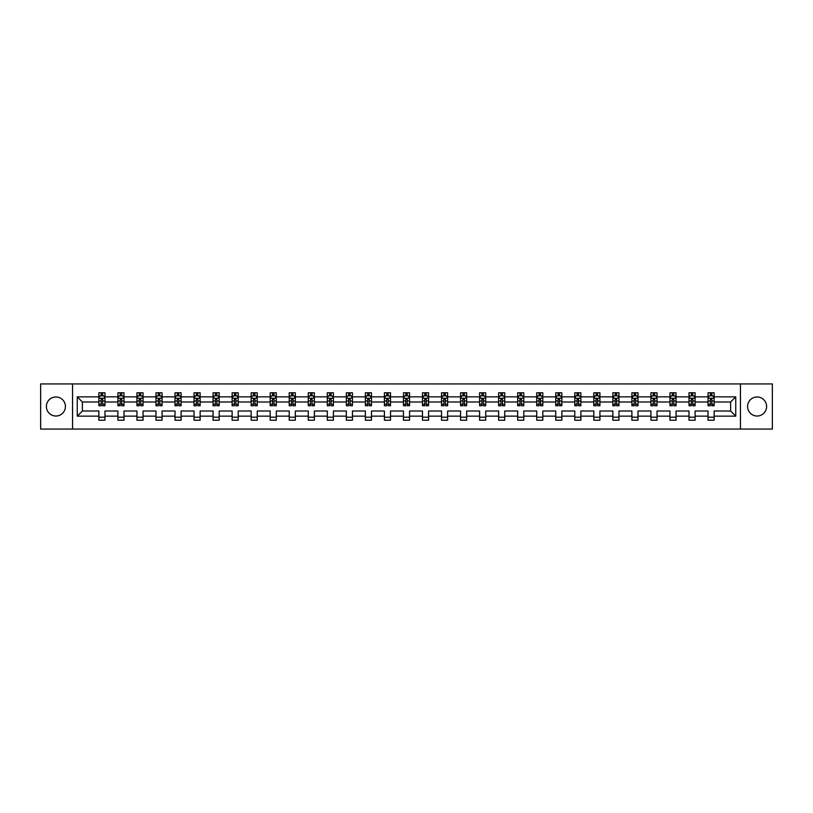 <?xml version="1.0" encoding="UTF-8"?>
<svg xmlns="http://www.w3.org/2000/svg" width="813" height="813" viewBox="0 0 813 813"><rect width="100%" height="100%" fill="white"/><g stroke="black" fill="none" stroke-linecap="round" stroke-linejoin="round"><path stroke-width="1.22" d="M757.096 396.978A9.522 9.522 0 0 0 747.574 406.5A9.522 9.522 0 0 0 757.096 416.022A9.522 9.522 0 0 0 766.618 406.5A9.522 9.522 0 0 0 757.096 396.978M55.904 396.978A9.522 9.522 0 0 0 46.382 406.5A9.522 9.522 0 0 0 55.904 416.022A9.522 9.522 0 0 0 65.426 406.5A9.522 9.522 0 0 0 55.904 396.978M740.44 429.071L772.35 429.071L772.35 383.929L740.44 383.929L740.44 429.071L72.56 429.071L72.56 383.929L40.65 383.929L40.65 429.071L72.56 429.071M714.139 416.144L714.139 411.012L730.613 411.012L735.745 416.144L714.139 416.144L714.139 420.23L708.042 420.23L708.042 416.144L695.105 416.144L695.105 420.23L689.007 420.23L689.007 416.144L676.07 416.144L676.07 420.23L669.963 420.23L669.963 416.144L657.026 416.144L657.026 420.23L650.928 420.23L650.928 416.144L637.992 416.144L637.992 420.23L631.894 420.23L631.894 416.144L618.957 416.144L618.957 420.23L612.86 420.23L612.86 416.144L599.923 416.144L599.923 420.23L593.815 420.23L593.815 416.144L580.878 416.144L580.878 420.23L574.781 420.23L574.781 416.144L561.844 416.144L561.844 420.23L555.746 420.23L555.746 416.144L542.81 416.144L542.81 420.23L536.712 420.23L536.712 416.144L523.775 416.144L523.775 420.23L517.668 420.23L517.668 416.144L504.731 416.144L504.731 420.23L498.633 420.23L498.633 416.144L485.696 416.144L485.696 420.23L479.599 420.23L479.599 416.144L466.662 416.144L466.662 420.23L460.565 420.23L460.565 416.144L447.628 416.144L447.628 420.23L441.52 420.23L441.52 416.144L428.583 416.144L428.583 420.23L422.486 420.23L422.486 416.144L409.549 416.144L409.549 420.23L403.451 420.23L403.451 416.144L390.514 416.144L390.514 420.23L384.417 420.23L384.417 416.144L371.48 416.144L371.48 420.23L365.372 420.23L365.372 416.144L352.436 416.144L352.436 420.23L346.338 420.23L346.338 416.144L333.401 416.144L333.401 420.23L327.304 420.23L327.304 416.144L314.367 416.144L314.367 420.23L308.269 420.23L308.269 416.144L295.332 416.144L295.332 420.23L289.225 420.23L289.225 416.144L276.288 416.144L276.288 420.23L270.19 420.23L270.19 416.144L257.254 416.144L257.254 420.23L251.156 420.23L251.156 416.144L238.219 416.144L238.219 420.23L232.122 420.23L232.122 416.144L219.185 416.144L219.185 420.23L213.077 420.23L213.077 416.144L200.14 416.144L200.14 420.23L194.043 420.23L194.043 416.144L181.106 416.144L181.106 420.23L175.008 420.23L175.008 416.144L162.072 416.144L162.072 420.23L155.974 420.23L155.974 416.144L143.037 416.144L143.037 420.23L136.93 420.23L136.93 416.144L123.993 416.144L123.993 420.23L117.895 420.23L117.895 416.144L104.958 416.144L104.958 420.23L98.861 420.23L98.861 416.144L77.255 416.144L77.255 396.856L98.861 396.856L98.861 392.77L104.958 392.77L104.958 396.856L117.895 396.856L117.895 392.77L123.993 392.77L123.993 396.856L136.93 396.856L136.93 392.77L143.037 392.77L143.037 396.856L155.974 396.856L155.974 392.77L162.072 392.77L162.072 396.856L175.008 396.856L175.008 392.77L181.106 392.77L181.106 396.856L194.043 396.856L194.043 392.77L200.14 392.77L200.14 396.856L213.077 396.856L213.077 392.77L219.185 392.77L219.185 396.856L232.122 396.856L232.122 392.77L238.219 392.77L238.219 396.856L251.156 396.856L251.156 392.77L257.254 392.77L257.254 396.856L270.19 396.856L270.19 392.77L276.288 392.77L276.288 396.856L289.225 396.856L289.225 392.77L295.332 392.77L295.332 396.856L308.269 396.856L308.269 392.77L314.367 392.77L314.367 396.856L327.304 396.856L327.304 392.77L333.401 392.77L333.401 396.856L346.338 396.856L346.338 392.77L352.436 392.77L352.436 396.856L365.372 396.856L365.372 392.77L371.48 392.77L371.48 396.856L384.417 396.856L384.417 392.77L390.514 392.77L390.514 396.856L403.451 396.856L403.451 392.77L409.549 392.77L409.549 396.856L422.486 396.856L422.486 392.77L428.583 392.77L428.583 396.856L441.52 396.856L441.52 392.77L447.628 392.77L447.628 396.856L460.565 396.856L460.565 392.77L466.662 392.77L466.662 396.856L479.599 396.856L479.599 392.77L485.696 392.77L485.696 396.856L498.633 396.856L498.633 392.77L504.731 392.77L504.731 396.856L517.668 396.856L517.668 392.77L523.775 392.77L523.775 396.856L536.712 396.856L536.712 392.77L542.81 392.77L542.81 396.856L555.746 396.856L555.746 392.77L561.844 392.77L561.844 396.856L574.781 396.856L574.781 392.77L580.878 392.77L580.878 396.856L593.815 396.856L593.815 392.77L599.923 392.77L599.923 396.856L612.86 396.856L612.86 392.77L618.957 392.77L618.957 396.856L631.894 396.856L631.894 392.77L637.992 392.77L637.992 396.856L650.928 396.856L650.928 392.77L657.026 392.77L657.026 396.856L669.963 396.856L669.963 392.77L676.07 392.77L676.07 396.856L689.007 396.856L689.007 392.77L695.105 392.77L695.105 396.856L708.042 396.856L708.042 392.77L714.139 392.77L714.139 396.856L735.745 396.856L735.745 416.144M740.44 383.929L72.56 383.929M708.042 396.856L708.042 401.988L695.105 401.988L695.105 396.856M695.105 416.144L695.105 411.012L708.042 411.012L708.042 416.144M689.007 396.856L689.007 401.988L676.07 401.988L676.07 396.856M676.07 416.144L676.07 411.012L689.007 411.012L689.007 416.144M669.963 396.856L669.963 401.988L657.026 401.988L657.026 396.856M657.026 416.144L657.026 411.012L669.963 411.012L669.963 416.144M650.928 396.856L650.928 401.988L637.992 401.988L637.992 396.856M637.992 416.144L637.992 411.012L650.928 411.012L650.928 416.144M631.894 396.856L631.894 401.988L618.957 401.988L618.957 396.856M618.957 416.144L618.957 411.012L631.894 411.012L631.894 416.144M612.86 396.856L612.86 401.988L599.923 401.988L599.923 396.856M599.923 416.144L599.923 411.012L612.86 411.012L612.86 416.144M593.815 396.856L593.815 401.988L580.878 401.988L580.878 396.856M580.878 416.144L580.878 411.012L593.815 411.012L593.815 416.144M574.781 396.856L574.781 401.988L561.844 401.988L561.844 396.856M561.844 416.144L561.844 411.012L574.781 411.012L574.781 416.144M555.746 396.856L555.746 401.988L542.81 401.988L542.81 396.856M542.81 416.144L542.81 411.012L555.746 411.012L555.746 416.144M536.712 396.856L536.712 401.988L523.775 401.988L523.775 396.856M523.775 416.144L523.775 411.012L536.712 411.012L536.712 416.144M517.668 396.856L517.668 401.988L504.731 401.988L504.731 396.856M504.731 416.144L504.731 411.012L517.668 411.012L517.668 416.144M498.633 396.856L498.633 401.988L485.696 401.988L485.696 396.856M485.696 416.144L485.696 411.012L498.633 411.012L498.633 416.144M479.599 396.856L479.599 401.988L466.662 401.988L466.662 396.856M466.662 416.144L466.662 411.012L479.599 411.012L479.599 416.144M460.565 396.856L460.565 401.988L447.628 401.988L447.628 396.856M447.628 416.144L447.628 411.012L460.565 411.012L460.565 416.144M441.52 396.856L441.52 401.988L428.583 401.988L428.583 396.856M428.583 416.144L428.583 411.012L441.52 411.012L441.52 416.144M422.486 396.856L422.486 401.988L409.549 401.988L409.549 396.856M409.549 416.144L409.549 411.012L422.486 411.012L422.486 416.144M403.451 396.856L403.451 401.988L390.514 401.988L390.514 396.856M390.514 416.144L390.514 411.012L403.451 411.012L403.451 416.144M384.417 396.856L384.417 401.988L371.48 401.988L371.48 396.856M371.48 416.144L371.48 411.012L384.417 411.012L384.417 416.144M365.372 396.856L365.372 401.988L352.436 401.988L352.436 396.856M352.436 416.144L352.436 411.012L365.372 411.012L365.372 416.144M346.338 396.856L346.338 401.988L333.401 401.988L333.401 396.856M333.401 416.144L333.401 411.012L346.338 411.012L346.338 416.144M327.304 396.856L327.304 401.988L314.367 401.988L314.367 396.856M314.367 416.144L314.367 411.012L327.304 411.012L327.304 416.144M308.269 396.856L308.269 401.988L295.332 401.988L295.332 396.856M295.332 416.144L295.332 411.012L308.269 411.012L308.269 416.144M289.225 396.856L289.225 401.988L276.288 401.988L276.288 396.856M276.288 416.144L276.288 411.012L289.225 411.012L289.225 416.144M270.19 396.856L270.19 401.988L257.254 401.988L257.254 396.856M257.254 416.144L257.254 411.012L270.19 411.012L270.19 416.144M251.156 396.856L251.156 401.988L238.219 401.988L238.219 396.856M238.219 416.144L238.219 411.012L251.156 411.012L251.156 416.144M232.122 396.856L232.122 401.988L219.185 401.988L219.185 396.856M219.185 416.144L219.185 411.012L232.122 411.012L232.122 416.144M213.077 396.856L213.077 401.988L200.14 401.988L200.14 396.856M200.14 416.144L200.14 411.012L213.077 411.012L213.077 416.144M194.043 396.856L194.043 401.988L181.106 401.988L181.106 396.856M181.106 416.144L181.106 411.012L194.043 411.012L194.043 416.144M175.008 396.856L175.008 401.988L162.072 401.988L162.072 396.856M162.072 416.144L162.072 411.012L175.008 411.012L175.008 416.144M155.974 396.856L155.974 401.988L143.037 401.988L143.037 396.856M143.037 416.144L143.037 411.012L155.974 411.012L155.974 416.144M136.93 396.856L136.93 401.988L123.993 401.988L123.993 396.856M123.993 416.144L123.993 411.012L136.93 411.012L136.93 416.144M117.895 396.856L117.895 401.988L104.958 401.988L104.958 396.856M104.958 416.144L104.958 411.012L117.895 411.012L117.895 416.144M98.861 396.856L98.861 401.988L82.387 401.988L82.387 411.012L98.861 411.012L98.861 416.144M77.255 396.856L82.387 401.988M730.613 411.012L730.613 401.988L714.139 401.988L714.139 396.856M710.359 395.819L711.822 395.819M691.324 395.819L692.788 395.819M672.28 395.819L673.753 395.819M653.245 395.819L654.709 395.819M634.211 395.819L635.675 395.819M615.177 395.819L616.64 395.819M596.132 395.819L597.606 395.819M577.098 395.819L578.561 395.819M558.064 395.819L559.527 395.819M539.029 395.819L540.493 395.819M519.985 395.819L521.458 395.819M500.95 395.819L502.414 395.819M481.916 395.819L483.379 395.819M462.882 395.819L464.345 395.819M443.837 395.819L445.311 395.819M424.803 395.819L426.266 395.819M405.768 395.819L407.232 395.819M386.734 395.819L388.197 395.819M367.689 395.819L369.163 395.819M348.655 395.819L350.118 395.819M329.621 395.819L331.084 395.819M310.586 395.819L312.05 395.819M291.542 395.819L293.015 395.819M272.507 395.819L273.971 395.819M253.473 395.819L254.936 395.819M234.439 395.819L235.902 395.819M215.394 395.819L216.868 395.819M196.36 395.819L197.823 395.819M177.325 395.819L178.789 395.819M158.291 395.819L159.755 395.819M139.247 395.819L140.72 395.819M120.212 395.819L121.676 395.819M101.178 395.819L102.641 395.819M98.861 417.181L104.958 417.181M117.895 417.181L123.993 417.181M136.93 417.181L143.037 417.181M155.974 417.181L162.072 417.181M175.008 417.181L181.106 417.181M194.043 417.181L200.14 417.181M213.077 417.181L219.185 417.181M232.122 417.181L238.219 417.181M251.156 417.181L257.254 417.181M270.19 417.181L276.288 417.181M289.225 417.181L295.332 417.181M308.269 417.181L314.367 417.181M327.304 417.181L333.401 417.181M346.338 417.181L352.436 417.181M365.372 417.181L371.48 417.181M384.417 417.181L390.514 417.181M403.451 417.181L409.549 417.181M422.486 417.181L428.583 417.181M441.52 417.181L447.628 417.181M460.565 417.181L466.662 417.181M479.599 417.181L485.696 417.181M498.633 417.181L504.731 417.181M517.668 417.181L523.775 417.181M536.712 417.181L542.81 417.181M555.746 417.181L561.844 417.181M574.781 417.181L580.878 417.181M593.815 417.181L599.923 417.181M612.86 417.181L618.957 417.181M631.894 417.181L637.992 417.181M650.928 417.181L657.026 417.181M669.963 417.181L676.07 417.181M689.007 417.181L695.105 417.181M708.042 417.181L714.139 417.181M82.387 411.012L77.255 416.144M735.745 396.856L730.613 401.988M102.641 394.356L101.178 394.356M100.009 396.033L98.861 396.033L98.861 392.77L101.178 392.77L101.178 395.88M98.861 404.234L98.861 405.768L101.178 405.768L101.178 404.234L98.861 404.234L98.861 401.988M104.958 401.988L104.958 405.768L102.641 405.768L102.641 399.244L101.178 399.244L101.178 404.234M103.81 396.033L104.958 396.033L104.958 392.77L102.641 392.77L102.641 395.88M104.958 398.319L103.739 395.88L100.08 395.88L98.861 398.319M121.676 394.356L120.212 394.356M119.044 396.033L117.895 396.033L117.895 392.77L120.212 392.77L120.212 395.88M117.895 404.234L117.895 405.768L120.212 405.768L120.212 404.234L117.895 404.234L117.895 401.988M123.993 401.988L123.993 405.768L121.676 405.768L121.676 399.244L120.212 399.244L120.212 404.234M122.854 396.033L123.993 396.033L123.993 392.77L121.676 392.77L121.676 395.88M123.993 398.319L122.773 395.88L119.115 395.88L117.895 398.319M140.72 394.356L139.247 394.356M138.078 396.033L136.93 396.033L136.93 392.77L139.247 392.77L139.247 395.88M136.93 404.234L136.93 405.768L139.247 405.768L139.247 404.234L136.93 404.234L136.93 401.988M143.037 401.988L143.037 405.768L140.72 405.768L140.72 399.244L139.247 399.244L139.247 404.234M141.889 396.033L143.037 396.033L143.037 392.77L140.72 392.77L140.72 395.88M143.037 398.319L141.818 395.88L138.149 395.88L136.93 398.319M159.755 394.356L158.291 394.356M157.112 396.033L155.974 396.033L155.974 392.77L158.291 392.77L158.291 395.88M155.974 404.234L155.974 405.768L158.291 405.768L158.291 404.234L155.974 404.234L155.974 401.988M162.072 401.988L162.072 405.768L159.755 405.768L159.755 399.244L158.291 399.244L158.291 404.234M160.923 396.033L162.072 396.033L162.072 392.77L159.755 392.77L159.755 395.88M162.072 398.319L160.852 395.88L157.194 395.88L155.974 398.319M178.789 394.356L177.325 394.356M176.157 396.033L175.008 396.033L175.008 392.77L177.325 392.77L177.325 395.88M175.008 404.234L175.008 405.768L177.325 405.768L177.325 404.234L175.008 404.234L175.008 401.988M181.106 401.988L181.106 405.768L178.789 405.768L178.789 399.244L177.325 399.244L177.325 404.234M179.958 396.033L181.106 396.033L181.106 392.77L178.789 392.77L178.789 395.88M181.106 398.319L179.886 395.88L176.228 395.88L175.008 398.319M197.823 394.356L196.36 394.356M195.191 396.033L194.043 396.033L194.043 392.77L196.36 392.77L196.36 395.88M194.043 404.234L194.043 405.768L196.36 405.768L196.36 404.234L194.043 404.234L194.043 401.988M200.14 401.988L200.14 405.768L197.823 405.768L197.823 399.244L196.36 399.244L196.36 404.234M199.002 396.033L200.14 396.033L200.14 392.77L197.823 392.77L197.823 395.88M200.14 398.319L198.921 395.88L195.262 395.88L194.043 398.319M216.868 394.356L215.394 394.356M214.226 396.033L213.077 396.033L213.077 392.77L215.394 392.77L215.394 395.88M213.077 404.234L213.077 405.768L215.394 405.768L215.394 404.234L213.077 404.234L213.077 401.988M219.185 401.988L219.185 405.768L216.868 405.768L216.868 399.244L215.394 399.244L215.394 404.234M218.036 396.033L219.185 396.033L219.185 392.77L216.868 392.77L216.868 395.88M219.185 398.319L217.965 395.88L214.297 395.88L213.077 398.319M235.902 394.356L234.439 394.356M233.26 396.033L232.122 396.033L232.122 392.77L234.439 392.77L234.439 395.88M232.122 404.234L232.122 405.768L234.439 405.768L234.439 404.234L232.122 404.234L232.122 401.988M238.219 401.988L238.219 405.768L235.902 405.768L235.902 399.244L234.439 399.244L234.439 404.234M237.071 396.033L238.219 396.033L238.219 392.77L235.902 392.77L235.902 395.88M238.219 398.319L237 395.88L233.341 395.88L232.122 398.319M254.936 394.356L253.473 394.356M252.304 396.033L251.156 396.033L251.156 392.77L253.473 392.77L253.473 395.88M251.156 404.234L251.156 405.768L253.473 405.768L253.473 404.234L251.156 404.234L251.156 401.988M257.254 401.988L257.254 405.768L254.936 405.768L254.936 399.244L253.473 399.244L253.473 404.234M256.105 396.033L257.254 396.033L257.254 392.77L254.936 392.77L254.936 395.88M257.254 398.319L256.034 395.88L252.376 395.88L251.156 398.319M273.971 394.356L272.507 394.356M271.339 396.033L270.19 396.033L270.19 392.77L272.507 392.77L272.507 395.88M270.19 404.234L270.19 405.768L272.507 405.768L272.507 404.234L270.19 404.234L270.19 401.988M276.288 401.988L276.288 405.768L273.971 405.768L273.971 399.244L272.507 399.244L272.507 404.234M275.15 396.033L276.288 396.033L276.288 392.77L273.971 392.77L273.971 395.88M276.288 398.319L275.068 395.88L271.41 395.88L270.19 398.319M293.015 394.356L291.542 394.356M290.373 396.033L289.225 396.033L289.225 392.77L291.542 392.77L291.542 395.88M289.225 404.234L289.225 405.768L291.542 405.768L291.542 404.234L289.225 404.234L289.225 401.988M295.332 401.988L295.332 405.768L293.015 405.768L293.015 399.244L291.542 399.244L291.542 404.234M294.184 396.033L295.332 396.033L295.332 392.77L293.015 392.77L293.015 395.88M295.332 398.319L294.113 395.88L290.444 395.88L289.225 398.319M312.05 394.356L310.586 394.356M309.407 396.033L308.269 396.033L308.269 392.77L310.586 392.77L310.586 395.88M308.269 404.234L308.269 405.768L310.586 405.768L310.586 404.234L308.269 404.234L308.269 401.988M314.367 401.988L314.367 405.768L312.05 405.768L312.05 399.244L310.586 399.244L310.586 404.234M313.218 396.033L314.367 396.033L314.367 392.77L312.05 392.77L312.05 395.88M314.367 398.319L313.147 395.88L309.489 395.88L308.269 398.319M331.084 394.356L329.621 394.356M328.452 396.033L327.304 396.033L327.304 392.77L329.621 392.77L329.621 395.88M327.304 404.234L327.304 405.768L329.621 405.768L329.621 404.234L327.304 404.234L327.304 401.988M333.401 401.988L333.401 405.768L331.084 405.768L331.084 399.244L329.621 399.244L329.621 404.234M332.253 396.033L333.401 396.033L333.401 392.77L331.084 392.77L331.084 395.88M333.401 398.319L332.182 395.88L328.523 395.88L327.304 398.319M350.118 394.356L348.655 394.356M347.486 396.033L346.338 396.033L346.338 392.77L348.655 392.77L348.655 395.88M346.338 404.234L346.338 405.768L348.655 405.768L348.655 404.234L346.338 404.234L346.338 401.988M352.436 401.988L352.436 405.768L350.118 405.768L350.118 399.244L348.655 399.244L348.655 404.234M351.297 396.033L352.436 396.033L352.436 392.77L350.118 392.77L350.118 395.88M352.436 398.319L351.216 395.88L347.558 395.88L346.338 398.319M369.163 394.356L367.689 394.356M366.521 396.033L365.372 396.033L365.372 392.77L367.689 392.77L367.689 395.88M365.372 404.234L365.372 405.768L367.689 405.768L367.689 404.234L365.372 404.234L365.372 401.988M371.48 401.988L371.48 405.768L369.163 405.768L369.163 399.244L367.689 399.244L367.689 404.234M370.332 396.033L371.48 396.033L371.48 392.77L369.163 392.77L369.163 395.88M371.48 398.319L370.261 395.88L366.592 395.88L365.372 398.319M388.197 394.356L386.734 394.356M385.555 396.033L384.417 396.033L384.417 392.77L386.734 392.77L386.734 395.88M384.417 404.234L384.417 405.768L386.734 405.768L386.734 404.234L384.417 404.234L384.417 401.988M390.514 401.988L390.514 405.768L388.197 405.768L388.197 399.244L386.734 399.244L386.734 404.234M389.366 396.033L390.514 396.033L390.514 392.77L388.197 392.77L388.197 395.88M390.514 398.319L389.295 395.88L385.636 395.88L384.417 398.319M407.232 394.356L405.768 394.356M404.6 396.033L403.451 396.033L403.451 392.77L405.768 392.77L405.768 395.88M403.451 404.234L403.451 405.768L405.768 405.768L405.768 404.234L403.451 404.234L403.451 401.988M409.549 401.988L409.549 405.768L407.232 405.768L407.232 399.244L405.768 399.244L405.768 404.234M408.4 396.033L409.549 396.033L409.549 392.77L407.232 392.77L407.232 395.88M409.549 398.319L408.329 395.88L404.671 395.88L403.451 398.319M426.266 394.356L424.803 394.356M423.634 396.033L422.486 396.033L422.486 392.77L424.803 392.77L424.803 395.88M422.486 404.234L422.486 405.768L424.803 405.768L424.803 404.234L422.486 404.234L422.486 401.988M428.583 401.988L428.583 405.768L426.266 405.768L426.266 399.244L424.803 399.244L424.803 404.234M427.445 396.033L428.583 396.033L428.583 392.77L426.266 392.77L426.266 395.88M428.583 398.319L427.364 395.88L423.705 395.88L422.486 398.319M445.311 394.356L443.837 394.356M442.668 396.033L441.52 396.033L441.52 392.77L443.837 392.77L443.837 395.88M441.52 404.234L441.52 405.768L443.837 405.768L443.837 404.234L441.52 404.234L441.52 401.988M447.628 401.988L447.628 405.768L445.311 405.768L445.311 399.244L443.837 399.244L443.837 404.234M446.479 396.033L447.628 396.033L447.628 392.77L445.311 392.77L445.311 395.88M447.628 398.319L446.408 395.88L442.739 395.88L441.52 398.319M464.345 394.356L462.882 394.356M461.703 396.033L460.565 396.033L460.565 392.77L462.882 392.77L462.882 395.88M460.565 404.234L460.565 405.768L462.882 405.768L462.882 404.234L460.565 404.234L460.565 401.988M466.662 401.988L466.662 405.768L464.345 405.768L464.345 399.244L462.882 399.244L462.882 404.234M465.514 396.033L466.662 396.033L466.662 392.77L464.345 392.77L464.345 395.88M466.662 398.319L465.443 395.88L461.784 395.88L460.565 398.319M483.379 394.356L481.916 394.356M480.747 396.033L479.599 396.033L479.599 392.77L481.916 392.77L481.916 395.88M479.599 404.234L479.599 405.768L481.916 405.768L481.916 404.234L479.599 404.234L479.599 401.988M485.696 401.988L485.696 405.768L483.379 405.768L483.379 399.244L481.916 399.244L481.916 404.234M484.548 396.033L485.696 396.033L485.696 392.77L483.379 392.77L483.379 395.88M485.696 398.319L484.477 395.88L480.818 395.88L479.599 398.319M502.414 394.356L500.95 394.356M499.782 396.033L498.633 396.033L498.633 392.77L500.95 392.77L500.95 395.88M498.633 404.234L498.633 405.768L500.95 405.768L500.95 404.234L498.633 404.234L498.633 401.988M504.731 401.988L504.731 405.768L502.414 405.768L502.414 399.244L500.95 399.244L500.95 404.234M503.593 396.033L504.731 396.033L504.731 392.77L502.414 392.77L502.414 395.88M504.731 398.319L503.511 395.88L499.853 395.88L498.633 398.319M521.458 394.356L519.985 394.356M518.816 396.033L517.668 396.033L517.668 392.77L519.985 392.77L519.985 395.88M517.668 404.234L517.668 405.768L519.985 405.768L519.985 404.234L517.668 404.234L517.668 401.988M523.775 401.988L523.775 405.768L521.458 405.768L521.458 399.244L519.985 399.244L519.985 404.234M522.627 396.033L523.775 396.033L523.775 392.77L521.458 392.77L521.458 395.88M523.775 398.319L522.556 395.88L518.887 395.88L517.668 398.319M540.493 394.356L539.029 394.356M537.85 396.033L536.712 396.033L536.712 392.77L539.029 392.77L539.029 395.88M536.712 404.234L536.712 405.768L539.029 405.768L539.029 404.234L536.712 404.234L536.712 401.988M542.81 401.988L542.81 405.768L540.493 405.768L540.493 399.244L539.029 399.244L539.029 404.234M541.661 396.033L542.81 396.033L542.81 392.77L540.493 392.77L540.493 395.88M542.81 398.319L541.59 395.88L537.932 395.88L536.712 398.319M559.527 394.356L558.064 394.356M556.895 396.033L555.746 396.033L555.746 392.77L558.064 392.77L558.064 395.88M555.746 404.234L555.746 405.768L558.064 405.768L558.064 404.234L555.746 404.234L555.746 401.988M561.844 401.988L561.844 405.768L559.527 405.768L559.527 399.244L558.064 399.244L558.064 404.234M560.696 396.033L561.844 396.033L561.844 392.77L559.527 392.77L559.527 395.88M561.844 398.319L560.624 395.88L556.966 395.88L555.746 398.319M578.561 394.356L577.098 394.356M575.929 396.033L574.781 396.033L574.781 392.77L577.098 392.77L577.098 395.88M574.781 404.234L574.781 405.768L577.098 405.768L577.098 404.234L574.781 404.234L574.781 401.988M580.878 401.988L580.878 405.768L578.561 405.768L578.561 399.244L577.098 399.244L577.098 404.234M579.74 396.033L580.878 396.033L580.878 392.77L578.561 392.77L578.561 395.88M580.878 398.319L579.659 395.88L576 395.88L574.781 398.319M597.606 394.356L596.132 394.356M594.964 396.033L593.815 396.033L593.815 392.77L596.132 392.77L596.132 395.88M593.815 404.234L593.815 405.768L596.132 405.768L596.132 404.234L593.815 404.234L593.815 401.988M599.923 401.988L599.923 405.768L597.606 405.768L597.606 399.244L596.132 399.244L596.132 404.234M598.775 396.033L599.923 396.033L599.923 392.77L597.606 392.77L597.606 395.88M599.923 398.319L598.703 395.88L595.035 395.88L593.815 398.319M616.64 394.356L615.177 394.356M613.998 396.033L612.86 396.033L612.86 392.77L615.177 392.77L615.177 395.88M612.86 404.234L612.86 405.768L615.177 405.768L615.177 404.234L612.86 404.234L612.86 401.988M618.957 401.988L618.957 405.768L616.64 405.768L616.64 399.244L615.177 399.244L615.177 404.234M617.809 396.033L618.957 396.033L618.957 392.77L616.64 392.77L616.64 395.88M618.957 398.319L617.738 395.88L614.079 395.88L612.86 398.319M635.675 394.356L634.211 394.356M633.042 396.033L631.894 396.033L631.894 392.77L634.211 392.77L634.211 395.88M631.894 404.234L631.894 405.768L634.211 405.768L634.211 404.234L631.894 404.234L631.894 401.988M637.992 401.988L637.992 405.768L635.675 405.768L635.675 399.244L634.211 399.244L634.211 404.234M636.843 396.033L637.992 396.033L637.992 392.77L635.675 392.77L635.675 395.88M637.992 398.319L636.772 395.88L633.114 395.88L631.894 398.319M654.709 394.356L653.245 394.356M652.077 396.033L650.928 396.033L650.928 392.77L653.245 392.77L653.245 395.88M650.928 404.234L650.928 405.768L653.245 405.768L653.245 404.234L650.928 404.234L650.928 401.988M657.026 401.988L657.026 405.768L654.709 405.768L654.709 399.244L653.245 399.244L653.245 404.234M655.888 396.033L657.026 396.033L657.026 392.77L654.709 392.77L654.709 395.88M657.026 398.319L655.806 395.88L652.148 395.88L650.928 398.319M673.753 394.356L672.28 394.356M671.111 396.033L669.963 396.033L669.963 392.77L672.28 392.77L672.28 395.88M669.963 404.234L669.963 405.768L672.28 405.768L672.28 404.234L669.963 404.234L669.963 401.988M676.07 401.988L676.07 405.768L673.753 405.768L673.753 399.244L672.28 399.244L672.28 404.234M674.922 396.033L676.07 396.033L676.07 392.77L673.753 392.77L673.753 395.88M676.07 398.319L674.851 395.88L671.182 395.88L669.963 398.319M692.788 394.356L691.324 394.356M690.146 396.033L689.007 396.033L689.007 392.77L691.324 392.77L691.324 395.88M689.007 404.234L689.007 405.768L691.324 405.768L691.324 404.234L689.007 404.234L689.007 401.988M695.105 401.988L695.105 405.768L692.788 405.768L692.788 399.244L691.324 399.244L691.324 404.234M693.956 396.033L695.105 396.033L695.105 392.77L692.788 392.77L692.788 395.88M695.105 398.319L693.885 395.88L690.227 395.88L689.007 398.319M711.822 394.356L710.359 394.356M709.19 396.033L708.042 396.033L708.042 392.77L710.359 392.77L710.359 395.88M708.042 404.234L708.042 405.768L710.359 405.768L710.359 404.234L708.042 404.234L708.042 401.988M714.139 401.988L714.139 405.768L711.822 405.768L711.822 399.244L710.359 399.244L710.359 404.234M712.991 396.033L714.139 396.033L714.139 392.77L711.822 392.77L711.822 395.88M714.139 398.319L712.92 395.88L709.261 395.88L708.042 398.319M104.928 398.258L98.891 398.258M104.958 404.234L102.641 404.234M101.178 400.972L98.861 400.972M104.958 400.972L102.641 400.972M102.641 395.138L101.178 395.138M123.962 398.258L117.926 398.258M123.993 404.234L121.676 404.234M120.212 400.972L117.895 400.972M123.993 400.972L121.676 400.972M121.676 395.138L120.212 395.138M143.007 398.258L136.96 398.258M143.037 404.234L140.72 404.234M139.247 400.972L136.93 400.972M143.037 400.972L140.72 400.972M140.72 395.138L139.247 395.138M162.041 398.258L156.005 398.258M162.072 404.234L159.755 404.234M158.291 400.972L155.974 400.972M162.072 400.972L159.755 400.972M159.755 395.138L158.291 395.138M181.075 398.258L175.039 398.258M181.106 404.234L178.789 404.234M177.325 400.972L175.008 400.972M181.106 400.972L178.789 400.972M178.789 395.138L177.325 395.138M200.11 398.258L194.073 398.258M200.14 404.234L197.823 404.234M196.36 400.972L194.043 400.972M200.14 400.972L197.823 400.972M197.823 395.138L196.36 395.138M219.154 398.258L213.108 398.258M219.185 404.234L216.868 404.234M215.394 400.972L213.077 400.972M219.185 400.972L216.868 400.972M216.868 395.138L215.394 395.138M238.189 398.258L232.152 398.258M238.219 404.234L235.902 404.234M234.439 400.972L232.122 400.972M238.219 400.972L235.902 400.972M235.902 395.138L234.439 395.138M257.223 398.258L251.187 398.258M257.254 404.234L254.936 404.234M253.473 400.972L251.156 400.972M257.254 400.972L254.936 400.972M254.936 395.138L253.473 395.138M276.257 398.258L270.221 398.258M276.288 404.234L273.971 404.234M272.507 400.972L270.19 400.972M276.288 400.972L273.971 400.972M273.971 395.138L272.507 395.138M295.302 398.258L289.255 398.258M295.332 404.234L293.015 404.234M291.542 400.972L289.225 400.972M295.332 400.972L293.015 400.972M293.015 395.138L291.542 395.138M314.336 398.258L308.3 398.258M314.367 404.234L312.05 404.234M310.586 400.972L308.269 400.972M314.367 400.972L312.05 400.972M312.05 395.138L310.586 395.138M333.371 398.258L327.334 398.258M333.401 404.234L331.084 404.234M329.621 400.972L327.304 400.972M333.401 400.972L331.084 400.972M331.084 395.138L329.621 395.138M352.405 398.258L346.368 398.258M352.436 404.234L350.118 404.234M348.655 400.972L346.338 400.972M352.436 400.972L350.118 400.972M350.118 395.138L348.655 395.138M371.45 398.258L365.403 398.258M371.48 404.234L369.163 404.234M367.689 400.972L365.372 400.972M371.48 400.972L369.163 400.972M369.163 395.138L367.689 395.138M390.484 398.258L384.447 398.258M390.514 404.234L388.197 404.234M386.734 400.972L384.417 400.972M390.514 400.972L388.197 400.972M388.197 395.138L386.734 395.138M409.518 398.258L403.482 398.258M409.549 404.234L407.232 404.234M405.768 400.972L403.451 400.972M409.549 400.972L407.232 400.972M407.232 395.138L405.768 395.138M428.553 398.258L422.516 398.258M428.583 404.234L426.266 404.234M424.803 400.972L422.486 400.972M428.583 400.972L426.266 400.972M426.266 395.138L424.803 395.138M447.597 398.258L441.55 398.258M447.628 404.234L445.311 404.234M443.837 400.972L441.52 400.972M447.628 400.972L445.311 400.972M445.311 395.138L443.837 395.138M466.632 398.258L460.595 398.258M466.662 404.234L464.345 404.234M462.882 400.972L460.565 400.972M466.662 400.972L464.345 400.972M464.345 395.138L462.882 395.138M485.666 398.258L479.629 398.258M485.696 404.234L483.379 404.234M481.916 400.972L479.599 400.972M485.696 400.972L483.379 400.972M483.379 395.138L481.916 395.138M504.7 398.258L498.664 398.258M504.731 404.234L502.414 404.234M500.95 400.972L498.633 400.972M504.731 400.972L502.414 400.972M502.414 395.138L500.95 395.138M523.745 398.258L517.698 398.258M523.775 404.234L521.458 404.234M519.985 400.972L517.668 400.972M523.775 400.972L521.458 400.972M521.458 395.138L519.985 395.138M542.779 398.258L536.743 398.258M542.81 404.234L540.493 404.234M539.029 400.972L536.712 400.972M542.81 400.972L540.493 400.972M540.493 395.138L539.029 395.138M561.813 398.258L555.777 398.258M561.844 404.234L559.527 404.234M558.064 400.972L555.746 400.972M561.844 400.972L559.527 400.972M559.527 395.138L558.064 395.138M580.848 398.258L574.811 398.258M580.878 404.234L578.561 404.234M577.098 400.972L574.781 400.972M580.878 400.972L578.561 400.972M578.561 395.138L577.098 395.138M599.892 398.258L593.846 398.258M599.923 404.234L597.606 404.234M596.132 400.972L593.815 400.972M599.923 400.972L597.606 400.972M597.606 395.138L596.132 395.138M618.927 398.258L612.89 398.258M618.957 404.234L616.64 404.234M615.177 400.972L612.86 400.972M618.957 400.972L616.64 400.972M616.64 395.138L615.177 395.138M637.961 398.258L631.925 398.258M637.992 404.234L635.675 404.234M634.211 400.972L631.894 400.972M637.992 400.972L635.675 400.972M635.675 395.138L634.211 395.138M656.995 398.258L650.959 398.258M657.026 404.234L654.709 404.234M653.245 400.972L650.928 400.972M657.026 400.972L654.709 400.972M654.709 395.138L653.245 395.138M676.04 398.258L669.993 398.258M676.07 404.234L673.753 404.234M672.28 400.972L669.963 400.972M676.07 400.972L673.753 400.972M673.753 395.138L672.28 395.138M695.074 398.258L689.038 398.258M695.105 404.234L692.788 404.234M691.324 400.972L689.007 400.972M695.105 400.972L692.788 400.972M692.788 395.138L691.324 395.138M714.109 398.258L708.072 398.258M714.139 404.234L711.822 404.234M710.359 400.972L708.042 400.972M714.139 400.972L711.822 400.972M711.822 395.138L710.359 395.138"/></g></svg>
